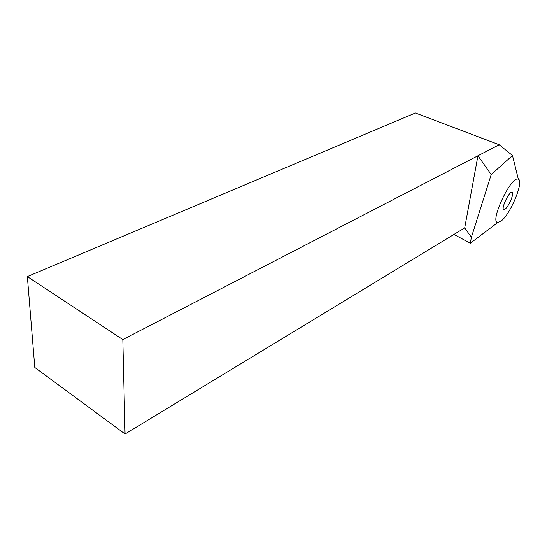 <?xml version="1.0" encoding="UTF-8"?>
<svg xmlns="http://www.w3.org/2000/svg" width="547" height="547" viewBox="0 0 547 547"><rect width="100%" height="100%" fill="white"/><g stroke="black" fill="none" stroke-linecap="round" stroke-linejoin="round"><path stroke-width="0.82" d="M125.065 434.003L122.829 339.578L27.35 276.584L34.796 367.461L125.065 434.003L464.704 227.914L471.405 237.282L470.304 243.258L453.969 234.431M512.484 155.498L499.213 144.743L477.941 155.758L491.213 174.561L512.484 155.498L518.344 179.225L517.927 179.095C510.515 176.606 489.278 222.684 497.825 222.492L470.304 243.258M491.213 174.561L471.405 237.282M122.829 339.578L477.941 155.758L464.704 227.914M27.35 276.584L415.405 112.997L499.213 144.743M505.387 208.879C509.298 205.816 514.679 192.236 511.958 192.216C508.99 191.265 500.539 209.549 503.924 209.569L505.387 208.879M501.578 220.68L497.825 222.492C489.278 222.684 510.515 176.606 517.927 179.095C524.655 179.348 511.329 212.865 501.578 220.68M496.997 222.096L497.825 222.492"/></g></svg>
